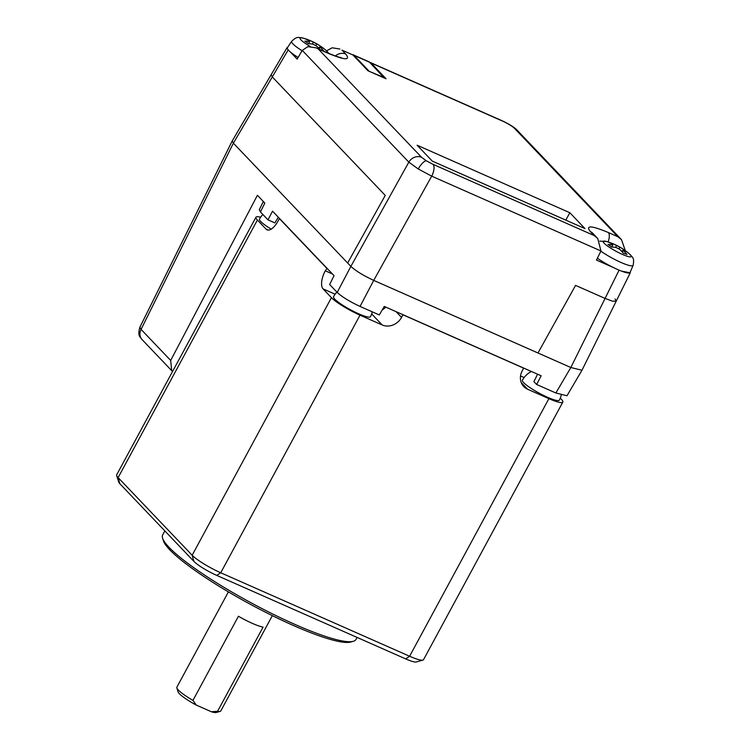 <?xml version="1.0" encoding="UTF-8"?>
<svg xmlns="http://www.w3.org/2000/svg" width="750" height="750" viewBox="0 0 750 750"><rect width="100%" height="100%" fill="white"/><g stroke="black" fill="none" stroke-linecap="round" stroke-linejoin="round"><path stroke-width="1.12" d="M613.987 267.816L596.456 260.072L600.956 250.978L431.691 176.166L418.247 168.966A9.994 3.15 -58.5 0 1 426.291 160.791L433.041 164.344A9.994 4.378 113.8 0 1 431.691 176.166L373.725 280.387C363.412 275.587 355.791 270.919 350.869 266.381L233.381 143.175L232.219 140.944L271.153 74.691L272.297 76.95L385.247 195.412L347.644 263.006L350.869 266.381C355.791 270.919 363.412 275.587 373.725 280.387L570.825 367.509L581.972 370.247L566.991 395.747L555.862 392.981L570.825 367.509L605.072 298.425L612.591 301.2L616.219 301.163L615.056 298.941M537.975 352.987L575.569 285.394L605.072 298.425L575.569 285.394L537.975 352.987L373.725 280.387L360.047 306.431L379.294 314.934L384.281 306.45L541.172 375.797L536.616 384.469L555.862 392.981M360.047 306.431C349.734 301.622 342.113 296.953 337.191 292.425L329.653 284.513L334.041 275.653L272.55 211.172L267.984 219.844L274.913 222.909L278.278 217.181M267.984 219.844L260.447 211.941L264.834 203.081L257.419 195.3L170.681 360.45L171.703 370.659L172.575 371.447M347.644 263.006L385.247 195.412L272.297 76.95L233.381 143.175L141.066 329.391A9.994 8.831 136.4 0 0 142.172 339.694L140.4 337.406C138.544 335.663 138.375 332.278 139.875 327.244L232.219 140.944M536.616 384.469L533.906 381.628L537.581 374.203M260.447 211.941L259.284 209.709L263.344 201.516M170.681 360.45L141.066 329.391L139.875 327.244M418.247 168.966L408.834 162.159L302.259 50.391L297.141 59.1L290.269 51.891M342.019 50.156L352.913 54.975L342.019 50.156L345.759 54.075C350.869 60.572 344.878 60.272 327.787 53.166L318.253 48.947L421.613 157.341A9.994 8.831 136.4 0 0 408.834 162.159L350.869 266.381L337.191 292.425M352.913 54.975L367.987 70.791L386.062 78.769L370.978 62.953L369.666 62.325M417.122 145.228L432.253 161.091L585 228.609L569.869 212.747L417.122 145.228M288.197 49.884L272.297 76.95L271.153 74.691L287.119 47.531L287.447 48.806M621.656 271.153L630.262 272.822L616.219 301.163L612.591 301.2L605.072 298.425L619.097 270.131M565.772 220.106L569.869 212.747M630.262 272.822L630.216 272.109M287.775 47.166L287.119 47.531M339.9 49.041L332.175 47.794L326.541 50.841M318.253 48.947L316.134 47.831L307.819 46.678L302.259 50.391M433.041 164.344L594.094 235.528L597.75 238.472L600.956 250.978M594.094 235.528L590.363 231.609C585.253 225.113 591.244 225.422 608.334 232.528L617.869 236.738L621.516 239.681L625.294 250.631M617.869 236.738L514.509 128.344A9.994 8.831 -43.6 0 1 517.05 130.125L517.05 130.125C514.575 127.444 509.7 124.359 502.425 120.881A9.994 4.378 -66.2 0 1 503.081 121.341L370.978 62.953M384.216 77.953L369.572 62.231A9.994 4.378 -66.2 0 0 368.916 61.762L353.316 54.863A9.994 4.378 -66.2 0 0 352.603 54.703M368.616 71.062L384.347 77.719M368.738 70.828L353.962 55.331A9.994 4.378 -66.2 0 0 353.316 54.863M302.062 50.728A21.797 3.506 28.4 0 1 291.628 41.344C297.478 35.822 298.228 37.5 303.441 38.203L303.441 38.203A15.956 2.569 28.4 0 0 303.9 42.366A15.956 2.569 28.4 0 0 310.256 46.472M291.628 41.344L287.362 47.794A22.481 3.609 28.4 0 0 298.106 57.469M328.144 53.138A15.956 2.569 28.4 0 0 326.128 50.466A59.934 59.934 0 0 0 322.509 47.587A59.934 59.934 0 0 0 322.097 47.278A58.003 42.713 -32.2 0 0 320.541 46.219A59.869 38.906 126.4 0 0 319.416 45.45A59.869 38.906 126.4 0 0 316.725 43.941A6.262 1.003 28.4 0 0 313.331 42.15A59.869 44.475 -72 0 0 309.469 40.284A59.869 44.475 -72 0 0 308.738 39.994A58.003 37.894 91.2 0 0 308.128 39.759A58.003 37.894 91.2 0 0 305.091 38.812A59.869 44.475 108 0 1 309.694 40.969A6.262 1.003 28.4 0 0 309.413 41.1A6.262 1.003 28.4 0 0 309.628 41.634A59.869 38.906 126.4 0 0 304.856 41.128A58.003 34.397 75.4 0 1 306.619 42.347A58.003 34.397 75.4 0 1 308.353 43.697A59.869 38.906 -53.6 0 1 313.125 44.212A6.262 1.003 28.4 0 0 316.519 45.994A59.869 44.475 108 0 1 319.762 49.434M322.322 50.569A58.003 29.578 -23.1 0 1 323.803 51.103A59.869 44.475 -72 0 0 320.156 47.175A6.262 1.003 28.4 0 0 320.428 47.062A6.262 1.003 28.4 0 0 320.222 46.509A59.869 38.906 -53.6 0 1 324.037 48.797A58.003 42.713 -32.2 0 0 322.341 47.456A58.003 42.713 -32.2 0 0 322.097 47.278M316.725 43.941L315.703 45.609M320.203 46.547L318.6 48.103M308.644 43.716L309.628 41.634M318.984 48.534L320.222 46.509M320.156 47.175L319.172 48.75M312.431 44.091L313.331 42.15M599.803 241.116L606.591 241.519A15.956 2.569 28.4 0 0 607.05 245.681A15.956 2.569 28.4 0 0 626.972 256.181A15.956 2.569 28.4 0 0 629.269 253.781A59.934 59.934 0 0 0 625.659 250.903A59.934 59.934 0 0 0 625.247 250.594A58.003 42.713 -32.2 0 0 623.691 249.534A59.869 38.906 126.4 0 0 622.566 248.766A59.869 38.906 126.4 0 0 619.875 247.256A6.262 1.003 28.4 0 0 616.481 245.466A59.869 44.475 -72 0 0 612.619 243.6A59.869 44.475 -72 0 0 611.878 243.309A58.003 37.894 91.2 0 0 611.278 243.075A58.003 37.894 91.2 0 0 608.241 242.128A59.869 44.475 108 0 1 612.844 244.284A6.262 1.003 28.4 0 0 612.562 244.425A6.262 1.003 28.4 0 0 612.778 244.95A59.869 38.906 126.4 0 0 608.006 244.444A58.003 34.397 75.4 0 1 609.759 245.672A58.003 34.397 75.4 0 1 611.503 247.022A59.869 38.906 -53.6 0 1 616.275 247.528A6.262 1.003 28.4 0 0 619.659 249.309A59.869 44.475 108 0 1 623.306 253.238A58.003 29.578 -23.1 0 1 626.944 254.419A59.869 44.475 -72 0 0 623.306 250.491A6.262 1.003 28.4 0 0 623.578 250.378A6.262 1.003 28.4 0 0 623.372 249.834A59.869 38.906 -53.6 0 1 627.188 252.113A58.003 42.713 -32.2 0 0 625.481 250.772A58.003 42.713 -32.2 0 0 625.247 250.594M597.366 258.225A22.481 3.609 28.4 0 0 624 271.988A22.481 3.609 28.4 0 0 630.047 272.494L633.113 265.387C634.528 257.466 632.719 257.756 629.269 253.781M619.875 247.256L618.853 248.925M623.691 249.534L622.134 251.859M623.353 249.862L621.75 251.419M611.794 247.031L612.778 244.95M623.306 250.491L622.322 252.066M615.581 247.406L616.481 245.466M164.841 530.906L162.666 534.928A109.884 17.663 28.4 0 0 162.591 538.153A109.884 17.663 28.4 0 0 168.994 547.266A109.884 17.663 28.4 0 0 265.303 610.284A109.884 17.663 28.4 0 0 353.334 641.287A109.884 17.663 28.4 0 0 355.988 639.459L357.084 637.425M162.591 538.153L163.406 540.778A107.888 17.334 28.4 0 0 169.697 549.731A107.888 17.334 28.4 0 0 264.262 611.597A107.888 17.334 28.4 0 0 350.681 642.038L353.334 641.287M228.394 591.891L176.859 687.197A24.975 4.013 28.4 0 0 176.841 687.938A24.975 4.013 28.4 0 0 178.303 690A24.975 4.013 28.4 0 0 192.947 700.388L238.434 616.256A24.975 4.013 28.4 0 0 263.072 627.141L217.584 711.272A24.975 4.013 28.4 0 0 220.191 711.375A24.975 4.013 28.4 0 0 220.8 710.953L272.334 615.647M217.584 711.272L211.387 711.759A21.975 3.534 28.4 0 0 216.225 712.5L220.191 711.375M176.841 687.938L178.078 691.875A21.975 3.534 28.4 0 0 179.353 693.694A21.975 3.534 28.4 0 0 196.331 705.103L192.947 700.388M372.309 311.85A20.981 20.981 0 0 1 370.425 316.706A20.981 3.375 -151.6 0 1 358.725 313.819A20.981 3.375 -151.6 0 1 334.725 299.109A20.981 3.375 -151.6 0 1 333.516 296.747A20.981 20.981 0 0 1 336.909 292.125M531.413 371.475A20.981 20.981 0 0 0 522.394 380.231A20.981 3.375 28.4 0 0 523.603 382.594A20.981 3.375 28.4 0 0 547.612 397.303A20.981 3.375 28.4 0 0 559.303 400.191A20.981 20.981 0 0 0 561.253 395.109M262.875 214.491A20.981 20.981 0 0 0 259.481 219.113A20.981 3.375 28.4 0 0 260.691 221.466A20.981 3.375 28.4 0 0 271.209 229.134M327.113 268.387L325.275 270.806A14.981 6.572 113.8 0 0 323.072 288.881L331.434 297.656A24.975 4.013 28.4 0 0 360.019 315.169L382.191 324.966A14.981 13.247 136.4 0 0 401.541 317.4L396.056 311.653M326.681 268.2L279.366 218.578L277.959 221.184A14.981 6.572 113.8 0 1 267.075 229.828A14.981 6.572 113.8 0 1 266.1 229.134L268.247 230.081M260.634 217.228A24.975 4.013 28.4 0 0 255.966 217.209A24.975 4.013 28.4 0 0 257.409 220.013L266.1 229.134M255.966 217.209L116.691 474.806A24.975 4.013 28.4 0 0 116.672 475.538A24.975 4.013 28.4 0 0 118.125 477.609L192.159 555.244A24.975 4.013 28.4 0 0 220.734 572.766L409.613 656.25A24.975 4.013 28.4 0 0 422.934 660.103A24.975 4.013 28.4 0 0 423.534 659.681L562.819 402.094A24.975 4.013 28.4 0 0 561.384 399.291L560.278 398.128M422.934 660.103L416.316 661.978A19.978 3.206 -151.6 0 1 405.666 658.894L409.613 656.25L548.897 398.653L527.541 389.213A14.981 13.247 -43.6 0 1 523.734 386.541A14.981 13.247 -43.6 0 1 522.263 370.763L523.669 368.156L402.947 314.803L401.541 317.4M116.672 475.538L118.725 482.109A19.978 3.206 28.4 0 0 119.887 483.759L193.912 561.403A19.978 3.206 28.4 0 0 216.778 575.409L220.734 572.766L360.019 315.169M405.666 658.894L216.778 575.409M548.897 398.653A24.975 4.013 28.4 0 0 562.819 402.094M196.331 705.103L211.387 711.759M421.613 157.341L426.291 160.791M514.509 128.344C512.044 126.084 508.238 123.75 503.081 121.341M345.759 54.075A9.994 8.831 136.4 0 0 335.372 55.987M327.787 53.166A9.994 4.378 -66.2 0 0 327.141 52.697L316.134 47.831M590.363 231.609A9.994 8.831 -43.6 0 1 592.903 233.391L592.566 233.062M608.334 232.528A9.994 4.378 113.8 0 1 608.062 241.969M353.962 55.331L369.572 62.231M600.872 251.156A21.797 3.506 28.4 0 0 627.253 264.9A21.797 3.506 28.4 0 0 633.113 265.387M257.409 220.013L118.125 477.609L119.887 483.759M193.912 561.403L192.159 555.244L331.434 297.656M332.428 273.966L325.275 270.806M335.138 294.206L323.072 288.881M382.191 324.966L371.672 313.931M385.772 307.106A14.981 13.247 -43.6 0 1 382.219 309.956M373.012 312.159A14.981 13.247 -43.6 0 1 372.253 312.066M524.128 377.55L520.528 375.956M521.25 382.613L527.541 389.213M171.703 370.659L142.172 339.694M616.219 301.163L581.972 370.247M341.119 57.534C339.891 57.656 335.231 56.044 327.141 52.697M597.75 238.472L592.903 233.391M621.516 239.681L517.05 130.125M370.322 62.494L502.425 120.881M319.416 45.45A59.934 59.934 0 0 0 309.469 40.284M308.128 39.759A59.934 59.934 0 0 0 303.441 38.203M328.931 53.475L326.128 50.466M622.566 248.766A59.934 59.934 0 0 0 612.619 243.6M611.278 243.075A59.934 59.934 0 0 0 606.591 241.519"/></g></svg>
